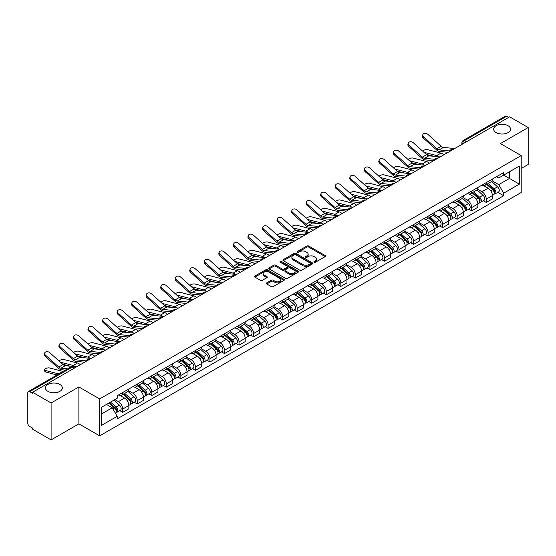 <?xml version="1.0" encoding="UTF-8"?>
<svg xmlns="http://www.w3.org/2000/svg" width="556" height="556" viewBox="0 0 556 556"><rect width="100%" height="100%" fill="white"/><g stroke="black" fill="none" stroke-linecap="round" stroke-linejoin="round"><path stroke-width="0.83" d="M314.196 262.203A0.903 0.521 0 0 0 315.474 262.203L325.197 256.594A1.293 0.744 0 0 0 325.58 256.066A1.293 0.744 0 0 0 325.197 255.538L308.726 246.023A1.293 0.744 0 0 0 306.898 246.023L297.175 251.639A0.903 0.521 0 0 0 296.911 252.007A0.903 0.521 0 0 0 297.175 252.375A0.903 0.521 0 0 0 298.454 252.375L299.712 251.653A4.142 2.391 0 0 1 305.571 251.653L306.947 252.445A4.142 2.391 0 0 1 308.156 254.134A4.142 2.391 0 0 1 306.947 255.823L305.689 256.552A0.903 0.521 0 0 0 305.418 256.921A0.903 0.521 0 0 0 305.689 257.289A0.903 0.521 0 0 0 306.968 257.289L308.226 256.566A4.142 2.391 0 0 1 314.077 256.566L315.454 257.358A4.142 2.391 0 0 1 316.663 259.047A4.142 2.391 0 0 1 315.454 260.736L314.196 261.466A0.903 0.521 0 0 0 313.931 261.834A0.903 0.521 0 0 0 314.196 262.203L314.196 261.466M59.867 384.467A8.437 4.872 0 0 0 50.672 383.411A8.437 4.872 0 0 0 45.467 387.907A8.437 4.872 0 0 0 47.934 391.354A8.437 4.872 0 0 0 57.129 392.411A8.437 4.872 0 0 0 62.341 387.907A8.437 4.872 0 0 0 59.867 384.467M508.066 125.705A8.437 4.872 0 0 0 498.871 124.648A8.437 4.872 0 0 0 493.658 129.145A8.437 4.872 0 0 0 496.133 132.592A8.437 4.872 0 0 0 505.328 133.648A8.437 4.872 0 0 0 510.533 129.145A8.437 4.872 0 0 0 508.066 125.705M266.727 282.9A1.293 0.744 0 0 0 266.352 283.428A1.293 0.744 0 0 0 266.727 283.956L271.349 286.625A1.293 0.744 0 0 0 273.177 286.625L283.977 280.391A1.293 0.744 0 0 0 284.359 279.863A1.293 0.744 0 0 0 283.977 279.334L267.505 269.827A1.293 0.744 0 0 0 265.678 269.827L254.877 276.061A1.293 0.744 0 0 0 254.502 276.589A1.293 0.744 0 0 0 254.877 277.117L260.458 280.335A1.293 0.744 0 0 0 262.293 280.335L266.915 277.666A1.293 0.744 0 0 0 267.29 277.138A1.293 0.744 0 0 0 266.915 276.61L264.142 275.011A3.461 2.002 0 0 1 263.127 273.601A3.461 2.002 0 0 1 265.268 271.752A3.461 2.002 0 0 1 269.041 272.19L279.883 278.452A3.461 2.002 0 0 1 280.898 279.863A3.461 2.002 0 0 1 278.758 281.704A3.461 2.002 0 0 1 274.984 281.273L273.177 280.231A1.293 0.744 0 0 0 271.349 280.231L266.727 282.9L266.727 283.956M99.67 398.944L78.882 386.941L51.103 402.982L32.554 392.272L509.65 116.823L528.2 127.532L500.421 143.573L521.208 155.569L99.67 398.944L99.67 435.862L521.208 192.494L521.208 155.569M299.809 270.195A1.293 0.744 0 0 0 301.637 270.195L312.437 263.961A1.293 0.744 0 0 0 312.813 263.433A1.293 0.744 0 0 0 312.437 262.905L295.966 253.397A1.293 0.744 0 0 0 294.131 253.397L283.338 259.631A1.293 0.744 0 0 0 282.955 260.159A1.293 0.744 0 0 0 283.338 260.688L299.809 270.195M280.544 262.397A0.903 0.521 0 0 1 281.461 262.529L281.461 261.452L298.204 271.12A1.293 0.744 0 0 1 298.586 271.648A1.293 0.744 0 0 1 298.204 272.176L287.41 278.41A1.293 0.744 0 0 1 285.575 278.41L269.111 268.902L269.111 267.846A1.293 0.744 0 0 0 268.729 268.374A1.293 0.744 0 0 0 269.111 268.902M269.111 267.846L273.726 265.177A1.293 0.744 0 0 1 275.561 265.177L282.24 269.034A1.293 0.744 0 0 0 284.067 269.034L287.132 267.262A1.293 0.744 0 0 0 287.515 266.734A1.293 0.744 0 0 0 287.132 266.206L280.182 262.189A0.903 0.521 0 0 1 279.911 261.82A0.903 0.521 0 0 1 280.474 261.341A0.903 0.521 0 0 1 281.461 261.452M51.103 402.982L51.103 439.9L32.554 429.19L32.554 428.113L29.663 426.445A2.634 1.522 -120 0 1 27.8 423.22L27.8 392.751A2.634 1.522 -120 0 1 28.349 391.549L70.577 367.168A2.634 1.522 60 0 1 71.891 367.301L29.663 391.681A2.634 1.522 -120 0 0 28.349 391.549M521.208 168.489L528.2 164.451L528.2 127.532M51.103 439.9L78.882 423.86L99.67 435.862M32.554 392.272L32.554 393.349L29.663 391.681M466.491 141.738L464.531 140.612A2.634 1.522 60 0 0 463.211 140.48L505.439 116.1A2.634 1.522 60 0 1 506.759 116.232L464.531 140.612A2.634 1.522 120 0 0 462.668 143.837L462.668 143.948M508.719 117.358L506.759 116.232M486.25 182.646A6.067 3.503 60 0 1 484.999 185.363L491.15 181.812A6.067 3.503 -120 0 0 492.401 179.095M477.521 189.172L481.962 191.737A6.067 3.503 60 0 1 486.25 199.166L492.401 195.615A6.067 3.503 -120 0 0 488.112 188.185L483.713 185.641M492.401 195.615L492.401 198.895L486.25 202.447L483.303 200.744M484.999 185.363A6.067 3.503 60 0 1 482.01 185.092M486.25 199.166L486.25 202.447M471.71 191.042A6.067 3.503 60 0 1 470.452 193.759L476.603 190.208A6.067 3.503 -120 0 0 477.861 187.49M468.757 209.139L471.71 210.842L477.861 207.291L477.861 204.01A6.067 3.503 -120 0 0 473.573 196.581L469.167 194.037M470.452 193.759A6.067 3.503 60 0 1 467.471 193.488M462.974 197.568L467.422 200.132A6.067 3.503 60 0 1 471.71 207.562L471.71 210.842M457.164 199.437A6.067 3.503 60 0 1 455.913 202.155L462.064 198.603A6.067 3.503 -120 0 0 463.322 195.886M454.217 217.535L457.164 219.238L463.322 215.686L463.322 212.406A6.067 3.503 -120 0 0 459.034 204.976L454.627 202.433M455.913 202.155A6.067 3.503 60 0 1 452.925 201.884M448.435 205.963L452.876 208.528A6.067 3.503 60 0 1 457.164 215.957L457.164 219.238M442.625 207.833A6.067 3.503 60 0 1 441.367 210.55L447.524 206.999A6.067 3.503 -120 0 0 448.775 204.281M439.678 225.931L442.625 227.633L448.775 224.082L448.775 220.801A6.067 3.503 -120 0 0 444.487 213.372L440.088 210.835M441.367 210.55A6.067 3.503 60 0 1 438.385 210.279M433.895 214.359L438.337 216.923A6.067 3.503 60 0 1 442.625 224.353L442.625 227.633M428.085 216.228A6.067 3.503 60 0 1 426.827 218.946L432.978 215.394A6.067 3.503 -120 0 0 434.236 212.677M425.132 234.326L428.085 236.029L434.236 232.477L434.236 229.197A6.067 3.503 -120 0 0 429.948 221.768L425.542 219.231M426.827 218.946A6.067 3.503 60 0 1 423.839 218.675M419.349 222.754L423.797 225.319A6.067 3.503 60 0 1 428.085 232.749L428.085 236.029M413.539 224.624A6.067 3.503 60 0 1 412.288 227.341L418.439 223.79A6.067 3.503 -120 0 0 419.69 221.073M410.592 242.722L413.539 244.431L419.69 240.873L419.69 237.593A6.067 3.503 -120 0 0 415.401 230.163L411.002 227.626M412.288 227.341A6.067 3.503 60 0 1 409.299 227.07M404.81 231.15L409.251 233.715A6.067 3.503 60 0 1 413.539 241.144L413.539 244.431M399 233.02A6.067 3.503 60 0 1 397.742 235.737L403.892 232.186A6.067 3.503 -120 0 0 405.15 229.468M396.046 251.124L399 252.827L405.15 249.269L405.15 245.988A6.067 3.503 -120 0 0 400.862 238.559L396.456 236.022M397.742 235.737A6.067 3.503 60 0 1 394.76 235.466M390.263 239.546L394.711 242.117A6.067 3.503 60 0 1 399 249.54L399 252.827M384.453 241.415A6.067 3.503 60 0 1 383.202 244.14L389.353 240.581A6.067 3.503 -120 0 0 390.611 237.864M381.506 259.52L384.453 261.223L390.611 257.671L390.611 254.384A6.067 3.503 -120 0 0 386.323 246.954L381.916 244.418M383.202 244.14A6.067 3.503 60 0 1 380.214 243.862M375.724 247.941L380.165 250.513A6.067 3.503 60 0 1 384.453 257.935L384.453 261.223M369.914 249.811A6.067 3.503 60 0 1 368.656 252.535L374.813 248.977A6.067 3.503 -120 0 0 376.065 246.259M366.967 267.916L369.914 269.618L376.065 266.067L376.065 262.779A6.067 3.503 -120 0 0 371.776 255.357L367.377 252.813M368.656 252.535A6.067 3.503 60 0 1 365.674 252.257M361.185 256.337L365.626 258.908A6.067 3.503 60 0 1 369.914 266.331L369.914 269.618M355.374 258.206A6.067 3.503 60 0 1 354.116 260.931L360.267 257.379A6.067 3.503 -120 0 0 361.525 254.655M352.421 276.311L355.374 278.014L361.525 274.462L361.525 271.175A6.067 3.503 -120 0 0 357.237 263.752L352.831 261.209M354.116 260.931A6.067 3.503 60 0 1 351.128 260.653M346.638 264.739L351.086 267.304A6.067 3.503 60 0 1 355.374 274.727L355.374 278.014M340.828 266.602A6.067 3.503 60 0 1 339.577 269.326L345.728 265.775A6.067 3.503 -120 0 0 346.979 263.051M337.881 284.707L340.828 286.409L346.979 282.858L346.979 279.571A6.067 3.503 -120 0 0 342.691 272.148L338.291 269.604M339.577 269.326A6.067 3.503 60 0 1 336.589 269.048M332.099 273.135L336.54 275.7A6.067 3.503 60 0 1 340.828 283.122L340.828 286.409M326.289 274.998A6.067 3.503 60 0 1 325.031 277.722L331.181 274.171A6.067 3.503 -120 0 0 332.439 271.446M323.335 293.102L326.289 294.805L332.439 291.254L332.439 287.966A6.067 3.503 -120 0 0 328.151 280.544L323.745 278M325.031 277.722A6.067 3.503 60 0 1 322.049 277.444M317.552 281.531L322 284.095A6.067 3.503 60 0 1 326.289 291.518L326.289 294.805M311.742 283.393A6.067 3.503 60 0 1 310.491 286.118L316.642 282.566A6.067 3.503 -120 0 0 317.9 279.842M308.795 301.498L311.742 303.201L317.9 299.649L317.9 296.362A6.067 3.503 -120 0 0 313.612 288.939L309.205 286.396M310.491 286.118A6.067 3.503 60 0 1 307.503 285.84M303.013 289.926L307.454 292.491A6.067 3.503 60 0 1 311.742 299.913L311.742 303.201M297.203 291.789A6.067 3.503 60 0 1 295.945 294.513L302.103 290.962A6.067 3.503 -120 0 0 303.354 288.237M294.256 309.894L297.203 311.596L303.354 308.045L303.354 304.757A6.067 3.503 -120 0 0 299.065 297.335L294.666 294.791M295.945 294.513A6.067 3.503 60 0 1 292.963 294.235M288.474 298.322L292.915 300.886A6.067 3.503 60 0 1 297.203 308.309L297.203 311.596M282.663 300.184A6.067 3.503 60 0 1 281.405 302.909L287.556 299.357A6.067 3.503 -120 0 0 288.814 296.633M279.71 318.289L282.663 319.992L288.814 316.44L288.814 313.153A6.067 3.503 -120 0 0 284.526 305.73L280.12 303.187M281.405 302.909A6.067 3.503 60 0 1 278.417 302.631M273.927 306.717L278.375 309.282A6.067 3.503 60 0 1 282.663 316.705L282.663 319.992M268.117 308.58A6.067 3.503 60 0 1 266.866 311.304L273.017 307.753A6.067 3.503 -120 0 0 274.268 305.029M265.17 326.685L268.117 328.387L274.268 324.836L274.268 321.549A6.067 3.503 -120 0 0 269.98 314.126L265.58 311.582M266.866 311.304A6.067 3.503 60 0 1 263.878 311.026M259.388 315.113L263.829 317.678A6.067 3.503 60 0 1 268.117 325.107L268.117 328.387M253.578 316.976A6.067 3.503 60 0 1 252.32 319.7L258.47 316.149A6.067 3.503 -120 0 0 259.728 313.424M250.624 335.08L253.578 336.783L259.728 333.232L259.728 329.944A6.067 3.503 -120 0 0 255.44 322.522L251.034 319.978M252.32 319.7A6.067 3.503 60 0 1 249.338 319.422M244.842 323.509L249.29 326.073A6.067 3.503 60 0 1 253.578 333.503L253.578 336.783M239.031 325.371A6.067 3.503 60 0 1 237.78 328.096L243.931 324.544A6.067 3.503 -120 0 0 245.189 321.82M236.085 343.476L239.031 345.179L245.189 341.627L245.189 338.34A6.067 3.503 -120 0 0 240.901 330.917L236.495 328.374M237.78 328.096A6.067 3.503 60 0 1 234.792 327.825M230.302 331.904L234.743 334.469A6.067 3.503 60 0 1 239.031 341.898L239.031 345.179M224.492 333.767A6.067 3.503 60 0 1 223.234 336.491L229.392 332.94A6.067 3.503 -120 0 0 230.643 330.215M221.545 351.872L224.492 353.574L230.643 350.023L230.643 346.742A6.067 3.503 -120 0 0 226.355 339.313L221.955 336.769M223.234 336.491A6.067 3.503 60 0 1 220.252 336.22M215.763 340.3L220.204 342.864A6.067 3.503 60 0 1 224.492 350.294L224.492 353.574M209.953 342.162A6.067 3.503 60 0 1 208.695 344.887L214.845 341.335A6.067 3.503 -120 0 0 216.103 338.611M206.999 360.267L209.953 361.97L216.103 358.418L216.103 355.138A6.067 3.503 -120 0 0 211.815 347.708L207.409 345.165M208.695 344.887A6.067 3.503 60 0 1 205.706 344.616M201.216 348.695L205.664 351.26A6.067 3.503 60 0 1 209.953 358.69L209.953 361.97M195.406 350.558A6.067 3.503 60 0 1 194.155 353.282L200.306 349.731A6.067 3.503 -120 0 0 201.557 347.007M192.459 368.663L195.406 370.365L201.557 366.814L201.557 363.534A6.067 3.503 -120 0 0 197.276 356.104L192.869 353.56M194.155 353.282A6.067 3.503 60 0 1 191.167 353.011M186.677 357.091L191.118 359.656A6.067 3.503 60 0 1 195.406 367.085L195.406 370.365M180.867 358.954A6.067 3.503 60 0 1 179.609 361.678L185.76 358.127A6.067 3.503 -120 0 0 187.018 355.402M177.913 377.058L180.867 378.761L187.018 375.21L187.018 371.929A6.067 3.503 -120 0 0 182.729 364.5L178.323 361.956M179.609 361.678A6.067 3.503 60 0 1 176.627 361.407M172.131 365.487L176.579 368.051A6.067 3.503 60 0 1 180.867 375.481L180.867 378.761M166.32 367.349A6.067 3.503 60 0 1 165.069 370.074L171.22 366.522A6.067 3.503 -120 0 0 172.478 363.798M163.374 385.454L166.32 387.157L172.478 383.605L172.478 380.325A6.067 3.503 -120 0 0 168.19 372.895L163.784 370.352M165.069 370.074A6.067 3.503 60 0 1 162.081 369.803M157.591 373.882L162.032 376.447A6.067 3.503 60 0 1 166.32 383.876L166.32 387.157M151.781 375.745A6.067 3.503 60 0 1 150.523 378.469L156.681 374.918A6.067 3.503 -120 0 0 157.932 372.193M148.834 393.85L151.781 395.552L157.932 392.001L157.932 388.72A6.067 3.503 -120 0 0 153.644 381.291L149.244 378.747M150.523 378.469A6.067 3.503 60 0 1 147.542 378.198M143.052 382.278L147.493 384.842A6.067 3.503 60 0 1 151.781 392.272L151.781 395.552M137.242 384.14A6.067 3.503 60 0 1 135.984 386.865L142.134 383.313A6.067 3.503 -120 0 0 143.392 380.589M134.288 402.245L137.242 403.948L143.392 400.396L143.392 397.116A6.067 3.503 -120 0 0 139.104 389.687L134.698 387.143M135.984 386.865A6.067 3.503 60 0 1 132.995 386.594M128.505 390.673L132.953 393.238A6.067 3.503 60 0 1 137.242 400.667L137.242 403.948M122.695 392.536A6.067 3.503 60 0 1 121.444 395.26L127.595 391.709A6.067 3.503 -120 0 0 128.846 388.985M119.748 410.641L122.695 412.343L128.846 408.792L128.846 405.512A6.067 3.503 -120 0 0 124.565 398.082L120.159 395.538M121.444 395.26A6.067 3.503 60 0 1 118.456 394.989M114.87 399.59L118.407 401.634A6.067 3.503 60 0 1 122.695 409.063L122.695 412.343M496.55 176.697L498.746 177.962L519.346 166.063L509.463 171.769L509.463 178.448L498.746 184.634L492.06 180.776M101.539 413.963L112.256 407.77L117.198 416.326L101.539 425.368L101.539 407.284L117.198 398.242L117.198 395.712L503.68 172.575L503.68 175.105L519.346 184.147L503.68 193.189L498.746 184.634M519.346 166.063L519.346 184.147M117.198 416.326L117.198 418.856L503.68 195.719L503.68 193.189M78.882 386.941L78.882 423.86M112.256 407.77L106.474 404.434M497.842 192.348L503.68 195.719M314.557 262.335L315.454 261.813A4.142 2.391 0 0 0 316.663 260.125L316.663 259.047M308.156 254.134L308.156 255.211A4.142 2.391 0 0 1 306.947 256.9L306.05 257.421M325.197 255.538L325.197 256.594L308.726 247.1A1.293 0.744 0 0 0 306.898 247.1L297.536 252.507M312.416 263.968L295.966 254.474A1.293 0.744 0 0 0 294.131 254.474L283.351 260.695L283.338 259.631M310.144 263.801A0.903 0.521 0 0 0 310.415 263.433A0.903 0.521 0 0 0 310.144 263.064L295.688 254.717A0.903 0.521 0 0 0 294.409 254.717L293.081 255.482A4.142 2.391 0 0 0 291.865 257.171A4.142 2.391 0 0 0 293.081 258.86L302.964 264.566A4.142 2.391 0 0 0 308.816 264.566L310.144 263.801L310.144 264.878A0.903 0.521 0 0 0 310.415 264.51L310.415 263.433M291.865 257.171L291.865 258.248A4.142 2.391 0 0 0 293.081 259.937L293.081 258.86M310.144 264.878L308.816 265.643A4.142 2.391 0 0 1 302.964 265.643L293.081 259.937M269.125 268.909L273.726 266.255L273.726 265.177M287.515 266.734L287.515 267.811A1.293 0.744 0 0 1 287.132 268.339L284.067 270.105A1.293 0.744 0 0 1 282.24 270.105L275.561 266.255A1.293 0.744 0 0 0 273.726 266.255M281.461 262.529L298.19 272.183M289.169 273.031A3.461 2.002 0 0 0 292.942 273.469A3.461 2.002 0 0 0 295.076 271.62A3.461 2.002 0 0 0 294.068 270.209L290.246 267.999A1.293 0.744 0 0 0 288.418 267.999L285.346 269.771A1.293 0.744 0 0 0 284.971 270.299A1.293 0.744 0 0 0 285.346 270.828L289.169 273.031L289.169 274.108A3.461 2.002 0 0 0 292.942 274.546A3.461 2.002 0 0 0 295.076 272.697L295.076 271.62M284.971 270.299L284.971 271.377A1.293 0.744 0 0 0 285.346 271.905L285.346 270.828M289.169 274.108L285.346 271.905M280.898 279.863L280.898 280.94A3.461 2.002 0 0 1 278.758 282.782A3.461 2.002 0 0 1 274.984 282.351L273.177 281.308A1.293 0.744 0 0 0 271.349 281.308L266.748 283.963M263.127 273.601L263.127 274.678A3.461 2.002 0 0 0 264.142 276.089L264.142 275.011M266.894 277.68L264.142 276.089M283.977 279.334L283.977 280.391L267.505 270.904A1.293 0.744 0 0 0 265.678 270.904L254.898 277.124L254.877 276.061M443.806 154.839A6.589 3.809 -120 0 0 441.005 153.108L427.724 149.696A3.03 1.216 -11.9 0 0 424.791 149.877A3.03 1.216 -11.9 0 0 422.678 151.162M486.674 184.397L492.595 189.686A3.294 1.904 60 0 1 493.631 194.781L492.401 195.49M486.827 184.536L489.621 186.149M487.271 184.05L493.86 189.937A1.585 0.91 60 0 1 494.36 192.383A1.585 0.91 60 0 1 494.214 192.439M488.258 183.48L494.18 188.769A3.294 1.904 60 0 1 495.215 193.863A3.294 1.904 60 0 1 494.221 193.975M491.56 181.499L497.537 186.83A3.294 1.904 60 0 1 498.572 191.931L495.215 193.863M433.888 156.312L426.223 154.339M438.962 156.806A6.589 3.809 -120 0 0 436.717 155.59L423.957 152.302M454.725 148.535L443.389 147.416A4.879 2.815 60 0 1 441.144 146.284L427.863 134.364A3.03 2.155 15.6 0 0 424.881 133.384A3.03 2.155 15.6 0 0 422.796 134.788A3.03 2.155 15.6 0 0 423.575 136.839L423.248 137.999A3.03 2.155 -164.4 0 1 422.477 135.949L422.796 134.788M449.568 150.926L439.101 149.898A4.879 2.815 60 0 1 436.856 148.758L423.575 136.839M448.192 152.302L439.567 151.454A6.589 3.809 60 0 1 436.529 149.918L423.248 137.999M429.26 163.235A6.589 3.809 -120 0 0 426.466 161.504L413.184 158.092A3.03 1.216 -11.9 0 0 410.245 158.272A3.03 1.216 -11.9 0 0 408.139 159.558M472.127 192.793L478.056 198.082A3.294 1.904 60 0 1 479.091 203.176L477.861 203.885M472.287 192.932L475.074 194.544M472.725 192.445L479.321 198.332A1.585 0.91 60 0 1 479.821 200.779A1.585 0.91 60 0 1 479.675 200.834M473.712 191.876L479.64 197.165A3.294 1.904 60 0 1 480.676 202.266A3.294 1.904 60 0 1 479.682 202.37M477.02 189.895L482.997 195.225A3.294 1.904 60 0 1 484.033 200.327L480.676 202.266M419.342 164.708L411.683 162.734M424.416 165.201A6.589 3.809 -120 0 0 422.178 163.985L409.411 160.698M414.72 171.63A6.589 3.809 -120 0 0 411.92 169.9L398.638 166.487A3.03 1.216 -11.9 0 0 395.705 166.668A3.03 1.216 -11.9 0 0 393.599 167.954M457.588 201.189L463.516 206.478A3.294 1.904 60 0 1 464.545 211.572L463.315 212.281M457.748 201.328L460.535 202.94M458.186 200.841L464.781 206.728A1.585 0.91 60 0 1 465.275 209.174A1.585 0.91 60 0 1 465.129 209.23M459.173 200.271L465.101 205.56A3.294 1.904 60 0 1 466.13 210.661A3.294 1.904 60 0 1 465.136 210.766M462.474 198.29L468.451 203.621A3.294 1.904 60 0 1 469.486 208.722L466.13 210.661M404.803 173.104L397.137 171.13M409.876 173.597A6.589 3.809 -120 0 0 407.631 172.381L394.871 169.094M440.178 156.931L428.843 155.819A4.879 2.815 60 0 1 426.605 154.679L413.323 142.76A3.03 2.155 15.6 0 0 410.335 141.78A3.03 2.155 15.6 0 0 408.257 143.184A3.03 2.155 15.6 0 0 409.035 145.234L408.709 146.395A3.03 2.155 -164.4 0 1 407.93 144.345L408.257 143.184M435.021 159.322L424.555 158.293A4.879 2.815 60 0 1 422.317 157.153L409.035 145.234M433.652 160.698L425.02 159.85A6.589 3.809 60 0 1 421.99 158.314L408.709 146.395M425.639 165.327L414.303 164.215A4.879 2.815 60 0 1 412.059 163.075L398.777 151.156A3.03 2.155 15.6 0 0 395.796 150.176A3.03 2.155 15.6 0 0 393.711 151.579A3.03 2.155 15.6 0 0 394.489 153.63L394.169 154.79A3.03 2.155 -164.4 0 1 393.391 152.74L393.711 151.579M420.482 167.717L410.015 166.689A4.879 2.815 60 0 1 407.77 165.549L394.489 153.63M419.106 169.094L410.481 168.246A6.589 3.809 60 0 1 407.451 166.71L394.169 154.79M400.174 180.026A6.589 3.809 -120 0 0 397.38 178.295L384.099 174.883A3.03 1.216 -11.9 0 0 381.166 175.064A3.03 1.216 -11.9 0 0 379.053 176.349M443.049 209.584L448.97 214.873A3.294 1.904 60 0 1 450.006 219.967L448.775 220.676M443.202 209.723L445.988 211.336M443.646 209.237L450.235 215.123A1.585 0.91 60 0 1 450.735 217.57A1.585 0.91 60 0 1 450.589 217.625M444.633 208.667L450.555 213.956A3.294 1.904 60 0 1 451.59 219.057A3.294 1.904 60 0 1 450.596 219.161M447.934 206.686L453.911 212.024A3.294 1.904 60 0 1 454.947 217.118L451.59 219.057M390.256 181.499L382.597 179.525M395.33 182A6.589 3.809 -120 0 0 393.092 180.776L380.332 177.496M385.635 188.421A6.589 3.809 -120 0 0 382.841 186.698L369.559 183.278A3.03 1.216 -11.9 0 0 366.619 183.459A3.03 1.216 -11.9 0 0 364.514 184.745M428.502 217.98L434.431 223.269A3.294 1.904 60 0 1 435.466 228.363L434.236 229.072M428.662 218.119L431.449 219.731M429.1 217.632L435.695 223.519A1.585 0.91 60 0 1 436.189 225.965A1.585 0.91 60 0 1 436.05 226.021M430.087 217.069L436.015 222.351A3.294 1.904 60 0 1 437.051 227.453A3.294 1.904 60 0 1 436.05 227.557M433.395 215.082L439.372 220.419A3.294 1.904 60 0 1 440.408 225.514L437.051 227.453M375.717 189.895L368.058 187.921M380.79 190.395A6.589 3.809 -120 0 0 378.553 189.172L365.785 185.892M371.095 196.817A6.589 3.809 -120 0 0 368.294 195.093L355.013 191.674A3.03 1.216 -11.9 0 0 352.08 191.855A3.03 1.216 -11.9 0 0 349.967 193.14M413.963 226.375L419.884 231.664A3.294 1.904 60 0 1 420.92 236.759L419.69 237.468M414.116 226.514L416.91 228.127M414.561 226.035L421.149 231.915A1.585 0.91 60 0 1 421.65 234.361A1.585 0.91 60 0 1 421.504 234.417M415.547 225.465L421.469 230.747A3.294 1.904 60 0 1 422.504 235.848A3.294 1.904 60 0 1 421.511 235.952M418.849 223.477L424.826 228.815A3.294 1.904 60 0 1 425.861 233.909L422.504 235.848M361.178 198.29L353.512 196.317M366.251 198.791A6.589 3.809 -120 0 0 364.006 197.568L351.246 194.287M411.099 173.722L399.764 172.61A4.879 2.815 60 0 1 397.519 171.47L384.238 159.551A3.03 2.155 15.6 0 0 381.256 158.571A3.03 2.155 15.6 0 0 379.171 159.975A3.03 2.155 15.6 0 0 379.95 162.025L379.623 163.186A3.03 2.155 -164.4 0 1 378.844 161.136L379.171 159.975M405.943 176.113L395.476 175.084A4.879 2.815 60 0 1 393.231 173.945L379.95 162.025M404.566 177.489L395.935 176.641A6.589 3.809 60 0 1 392.904 175.105L379.623 163.186M396.553 182.118L385.218 181.006A4.879 2.815 60 0 1 382.973 179.866L369.691 167.947A3.03 2.155 15.6 0 0 366.71 166.967A3.03 2.155 15.6 0 0 364.632 168.371A3.03 2.155 15.6 0 0 365.403 170.421L365.083 171.582A3.03 2.155 -164.4 0 1 364.305 169.531L364.632 168.371M391.396 184.509L380.929 183.48A4.879 2.815 60 0 1 378.685 182.34L365.403 170.421M390.027 185.885L381.395 185.037A6.589 3.809 60 0 1 378.365 183.508L365.083 171.582M382.014 190.513L370.678 189.401A4.879 2.815 60 0 1 368.433 188.262L355.152 176.342A3.03 2.155 15.6 0 0 352.17 175.362A3.03 2.155 15.6 0 0 350.085 176.766A3.03 2.155 15.6 0 0 350.864 178.817L350.537 179.977A3.03 2.155 -164.4 0 1 349.766 177.927L350.085 176.766M376.857 192.904L366.39 191.876A4.879 2.815 60 0 1 364.145 190.736L350.864 178.817M375.481 194.28L366.856 193.432A6.589 3.809 60 0 1 363.819 191.903L350.537 179.977M356.549 205.213A6.589 3.809 -120 0 0 353.755 203.489L340.474 200.07A3.03 1.216 -11.9 0 0 337.534 200.25A3.03 1.216 -11.9 0 0 335.428 201.536M399.416 234.771L405.345 240.06A3.294 1.904 60 0 1 406.38 245.154L405.15 245.863M399.576 234.91L402.363 236.522M400.014 234.43L406.61 240.31A1.585 0.91 60 0 1 407.11 242.757A1.585 0.91 60 0 1 406.964 242.812M401.001 233.861L406.929 239.143A3.294 1.904 60 0 1 407.965 244.244A3.294 1.904 60 0 1 406.971 244.348M404.309 231.873L410.286 237.21A3.294 1.904 60 0 1 411.322 242.305L407.965 244.244M346.631 206.686L338.972 204.712M351.705 207.186A6.589 3.809 -120 0 0 349.467 205.963L336.7 202.683M367.467 198.909L356.132 197.797A4.879 2.815 60 0 1 353.894 196.657L340.613 184.738A3.03 2.155 15.6 0 0 337.624 183.758A3.03 2.155 15.6 0 0 335.546 185.162A3.03 2.155 15.6 0 0 336.324 187.212L335.998 188.373A3.03 2.155 -164.4 0 1 335.219 186.323L335.546 185.162M362.31 201.3L351.844 200.271A4.879 2.815 60 0 1 349.606 199.131L336.324 187.212M360.941 202.676L352.309 201.828A6.589 3.809 60 0 1 349.279 200.299L335.998 188.373M342.01 213.608A6.589 3.809 -120 0 0 339.209 211.885L325.927 208.465A3.03 1.216 -11.9 0 0 322.994 208.646A3.03 1.216 -11.9 0 0 320.888 209.932M384.877 243.167L390.805 248.456A3.294 1.904 60 0 1 391.834 253.55L390.604 254.266M385.037 243.306L387.824 244.918M385.475 242.826L392.07 248.706A1.585 0.91 60 0 1 392.564 251.152A1.585 0.91 60 0 1 392.418 251.208M386.462 242.256L392.39 247.538A3.294 1.904 60 0 1 393.419 252.639A3.294 1.904 60 0 1 392.425 252.744M389.763 240.268L395.74 245.606A3.294 1.904 60 0 1 396.775 250.7L393.419 252.639M332.092 215.082L324.426 213.108M337.165 215.582A6.589 3.809 -120 0 0 334.92 214.359L322.16 211.078M352.928 207.305L341.592 206.193A4.879 2.815 60 0 1 339.348 205.053L326.066 193.134A3.03 2.155 15.6 0 0 323.085 192.154A3.03 2.155 15.6 0 0 321 193.557A3.03 2.155 15.6 0 0 321.778 195.608L321.458 196.768A3.03 2.155 -164.4 0 1 320.68 194.718L321 193.557M347.771 209.695L337.304 208.667A4.879 2.815 60 0 1 335.06 207.534L321.778 195.608M346.395 211.071L337.77 210.231A6.589 3.809 60 0 1 334.74 208.695L321.458 196.768M327.463 222.004A6.589 3.809 -120 0 0 324.669 220.28L311.388 216.861A3.03 1.216 -11.9 0 0 308.455 217.042A3.03 1.216 -11.9 0 0 306.342 218.327M370.338 251.562L376.259 256.851A3.294 1.904 60 0 1 377.295 261.945L376.065 262.661M370.491 251.701L373.278 253.314M370.935 251.222L377.524 257.101A1.585 0.91 60 0 1 378.024 259.548A1.585 0.91 60 0 1 377.878 259.603M371.922 250.652L377.844 255.934A3.294 1.904 60 0 1 378.879 261.035A3.294 1.904 60 0 1 377.885 261.139M375.224 248.664L381.201 254.002A3.294 1.904 60 0 1 382.236 259.096L378.879 261.035M317.545 223.477L309.887 221.51M322.619 223.978A6.589 3.809 -120 0 0 320.381 222.754L307.621 219.474M338.389 215.7L327.053 214.588A4.879 2.815 60 0 1 324.808 213.448L311.527 201.529A3.03 2.155 15.6 0 0 308.545 200.549A3.03 2.155 15.6 0 0 306.46 201.953A3.03 2.155 15.6 0 0 307.239 204.003L306.912 205.164A3.03 2.155 -164.4 0 1 306.134 203.114L306.46 201.953M333.232 218.091L322.765 217.062A4.879 2.815 60 0 1 320.52 215.93L307.239 204.003M331.856 219.467L323.224 218.626A6.589 3.809 60 0 1 320.193 217.09L306.912 205.164M312.924 230.399A6.589 3.809 -120 0 0 310.13 228.676L296.848 225.256A3.03 1.216 -11.9 0 0 293.909 225.437A3.03 1.216 -11.9 0 0 291.803 226.723M355.791 259.958L361.72 265.247A3.294 1.904 60 0 1 362.755 270.341L361.525 271.057M355.951 260.097L358.738 261.709M356.389 259.617L362.985 265.497A1.585 0.91 60 0 1 363.478 267.943A1.585 0.91 60 0 1 363.339 267.999M357.376 259.047L363.304 264.336A3.294 1.904 60 0 1 364.34 269.431A3.294 1.904 60 0 1 363.339 269.535M360.684 257.06L366.661 262.397A3.294 1.904 60 0 1 367.697 267.492L364.34 269.431M303.006 231.873L295.347 229.906M308.08 232.373A6.589 3.809 -120 0 0 305.842 231.15L293.075 227.87M323.842 224.096L312.507 222.984A4.879 2.815 60 0 1 310.262 221.844L296.98 209.925A3.03 2.155 15.6 0 0 293.999 208.945A3.03 2.155 15.6 0 0 291.921 210.349A3.03 2.155 15.6 0 0 292.692 212.399L292.373 213.56A3.03 2.155 -164.4 0 1 291.594 211.509L291.921 210.349M318.685 226.487L308.219 225.458A4.879 2.815 60 0 1 305.974 224.325L292.692 212.399M317.316 227.863L308.684 227.022A6.589 3.809 60 0 1 305.654 225.486L292.373 213.56M298.384 238.795A6.589 3.809 -120 0 0 295.584 237.071L282.302 233.652A3.03 1.216 -11.9 0 0 279.369 233.833A3.03 1.216 -11.9 0 0 277.256 235.118M341.252 268.353L347.173 273.642A3.294 1.904 60 0 1 348.209 278.737L346.979 279.453M341.405 268.499L344.199 270.105M341.85 268.013L348.445 273.893A1.585 0.91 60 0 1 348.939 276.339A1.585 0.91 60 0 1 348.793 276.401M342.837 267.443L348.758 272.732A3.294 1.904 60 0 1 349.793 277.826A3.294 1.904 60 0 1 348.8 277.93M346.138 265.455L352.115 270.793A3.294 1.904 60 0 1 353.15 275.887L349.793 277.826M288.467 240.268L280.801 238.302M293.54 240.769A6.589 3.809 -120 0 0 291.295 239.546L278.535 236.265M309.303 232.491L297.967 231.379A4.879 2.815 60 0 1 295.722 230.24L282.441 218.32A3.03 2.155 15.6 0 0 279.459 217.34A3.03 2.155 15.6 0 0 277.375 218.744A3.03 2.155 15.6 0 0 278.153 220.795L277.826 221.962A3.03 2.155 -164.4 0 1 277.055 219.905L277.375 218.744M304.146 234.882L293.679 233.854A4.879 2.815 60 0 1 291.434 232.721L278.153 220.795M302.77 236.265L294.145 235.417A6.589 3.809 60 0 1 291.108 233.881L277.826 221.962M283.838 247.191A6.589 3.809 -120 0 0 281.044 245.467L267.763 242.048A3.03 1.216 -11.9 0 0 264.823 242.228A3.03 1.216 -11.9 0 0 262.717 243.514M326.706 276.749L332.634 282.038A3.294 1.904 60 0 1 333.669 287.139L332.439 287.848M326.865 276.895L329.652 278.5M327.303 276.408L333.899 282.288A1.585 0.91 60 0 1 334.399 284.735A1.585 0.91 60 0 1 334.253 284.797M328.29 275.839L334.219 281.127A3.294 1.904 60 0 1 335.254 286.222A3.294 1.904 60 0 1 334.26 286.326M331.598 273.851L337.575 279.188A3.294 1.904 60 0 1 338.611 284.283L335.254 286.222M273.92 248.664L266.261 246.697M278.994 249.164A6.589 3.809 -120 0 0 276.756 247.941L263.989 244.661M294.756 240.887L283.421 239.775A4.879 2.815 60 0 1 281.183 238.635L267.902 226.716A3.03 2.155 15.6 0 0 264.913 225.736A3.03 2.155 15.6 0 0 262.835 227.14A3.03 2.155 15.6 0 0 263.613 229.19L263.287 230.358A3.03 2.155 -164.4 0 1 262.508 228.301L262.835 227.14M289.6 243.278L279.133 242.249A4.879 2.815 60 0 1 276.895 241.116L263.613 229.19M288.23 244.661L279.599 243.813A6.589 3.809 60 0 1 276.568 242.277L263.287 230.358M269.299 255.586A6.589 3.809 -120 0 0 266.498 253.863L253.216 250.443A3.03 1.216 -11.9 0 0 250.283 250.624A3.03 1.216 -11.9 0 0 248.178 251.91M312.166 285.145L318.095 290.434A3.294 1.904 60 0 1 319.123 295.535L317.893 296.244M312.326 285.291L315.113 286.896M312.764 284.804L319.359 290.684A1.585 0.91 60 0 1 319.853 293.13A1.585 0.91 60 0 1 319.707 293.193M313.751 284.234L319.679 289.523A3.294 1.904 60 0 1 320.708 294.617A3.294 1.904 60 0 1 319.714 294.722M317.052 282.246L323.029 287.584A3.294 1.904 60 0 1 324.065 292.678L320.708 294.617M259.381 257.06L251.715 255.093M264.454 257.56A6.589 3.809 -120 0 0 262.21 256.337L249.449 253.056M280.217 249.283L268.882 248.171A4.879 2.815 60 0 1 266.637 247.031L253.355 235.112A3.03 2.155 15.6 0 0 250.374 234.132A3.03 2.155 15.6 0 0 248.289 235.535A3.03 2.155 15.6 0 0 249.067 237.586L248.747 238.753A3.03 2.155 -164.4 0 1 247.969 236.696L248.289 235.535M275.06 251.673L264.593 250.645A4.879 2.815 60 0 1 262.349 249.512L249.067 237.586M273.684 253.056L265.059 252.209A6.589 3.809 60 0 1 262.029 250.673L248.747 238.753M254.752 263.982A6.589 3.809 -120 0 0 251.958 262.258L238.677 258.839A3.03 1.216 -11.9 0 0 235.744 259.02A3.03 1.216 -11.9 0 0 233.631 260.305M297.627 293.54L303.548 298.829A3.294 1.904 60 0 1 304.584 303.93L303.354 304.639M297.78 293.686L300.567 295.292M298.224 293.2L304.813 299.079A1.585 0.91 60 0 1 305.313 301.526A1.585 0.91 60 0 1 305.168 301.588M299.211 292.63L305.133 297.919A3.294 1.904 60 0 1 306.168 303.013A3.294 1.904 60 0 1 305.174 303.117M302.513 290.642L308.49 295.98A3.294 1.904 60 0 1 309.525 301.074L306.168 303.013M244.835 265.455L237.176 263.488M249.908 265.956A6.589 3.809 -120 0 0 247.67 264.732L234.91 261.452M265.678 257.678L254.342 256.566A4.879 2.815 60 0 1 252.097 255.433L238.816 243.507A3.03 2.155 15.6 0 0 235.834 242.527A3.03 2.155 15.6 0 0 233.749 243.931A3.03 2.155 15.6 0 0 234.528 245.988L234.201 247.149A3.03 2.155 -164.4 0 1 233.423 245.092L233.749 243.931M260.521 260.069L250.054 259.04A4.879 2.815 60 0 1 247.809 257.908L234.528 245.988M259.145 261.452L250.513 260.604A6.589 3.809 60 0 1 247.483 259.068L234.201 247.149M240.213 272.377A6.589 3.809 -120 0 0 237.419 270.654L224.137 267.234A3.03 1.216 -11.9 0 0 221.198 267.415A3.03 1.216 -11.9 0 0 219.092 268.701M283.08 301.943L289.009 307.225A3.294 1.904 60 0 1 290.044 312.326L288.814 313.035M283.24 302.082L286.027 303.687M283.678 301.595L290.274 307.475A1.585 0.91 60 0 1 290.767 309.921A1.585 0.91 60 0 1 290.628 309.984M284.665 301.025L290.593 306.314A3.294 1.904 60 0 1 291.629 311.409A3.294 1.904 60 0 1 290.628 311.513M287.973 299.038L293.95 304.375A3.294 1.904 60 0 1 294.986 309.47L291.629 311.409M230.295 273.851L222.636 271.884M235.369 274.351A6.589 3.809 -120 0 0 233.131 273.128L220.364 269.848M251.131 266.074L239.796 264.962A4.879 2.815 60 0 1 237.551 263.829L224.27 251.903A3.03 2.155 15.6 0 0 221.288 250.923A3.03 2.155 15.6 0 0 219.21 252.327A3.03 2.155 15.6 0 0 219.981 254.384L219.662 255.545A3.03 2.155 -164.4 0 1 218.883 253.487L219.21 252.327M245.974 268.465L235.508 267.436A4.879 2.815 60 0 1 233.263 266.303L219.981 254.384M244.605 269.848L235.973 269A6.589 3.809 60 0 1 232.943 267.464L219.662 255.545M225.673 280.773A6.589 3.809 -120 0 0 222.873 279.049L209.591 275.637A3.03 1.216 -11.9 0 0 206.658 275.811A3.03 1.216 -11.9 0 0 204.545 277.096M268.541 310.338L274.462 315.62A3.294 1.904 60 0 1 275.498 320.722L274.268 321.431M268.694 310.477L271.488 312.083M269.139 309.991L275.734 315.871A1.585 0.91 60 0 1 276.228 318.317A1.585 0.91 60 0 1 276.082 318.38M270.126 309.421L276.047 314.71A3.294 1.904 60 0 1 277.083 319.804A3.294 1.904 60 0 1 276.089 319.909M273.427 307.433L279.404 312.771A3.294 1.904 60 0 1 280.439 317.865L277.083 319.804M215.756 282.246L208.09 280.28M220.829 282.747A6.589 3.809 -120 0 0 218.584 281.524L205.824 278.243M236.592 274.469L225.256 273.357A4.879 2.815 60 0 1 223.012 272.225L209.73 260.298A3.03 2.155 15.6 0 0 206.749 259.325A3.03 2.155 15.6 0 0 204.664 260.722A3.03 2.155 15.6 0 0 205.442 262.779L205.115 263.94A3.03 2.155 -164.4 0 1 204.344 261.883L204.664 260.722M231.435 276.86L220.968 275.832A4.879 2.815 60 0 1 218.723 274.699L205.442 262.779M230.059 278.243L221.434 277.395A6.589 3.809 60 0 1 218.397 275.859L205.115 263.94M211.127 289.169A6.589 3.809 -120 0 0 208.333 287.445L195.052 284.033A3.03 1.216 -11.9 0 0 192.112 284.206A3.03 1.216 -11.9 0 0 190.006 285.492M253.995 318.734L259.923 324.016A3.294 1.904 60 0 1 260.959 329.117L259.728 329.826M254.155 318.873L256.941 320.478M254.592 318.386L261.188 324.273A1.585 0.91 60 0 1 261.688 326.713A1.585 0.91 60 0 1 261.542 326.775M255.579 317.817L261.508 323.105A3.294 1.904 60 0 1 262.543 328.2A3.294 1.904 60 0 1 261.549 328.304M258.887 315.836L264.865 321.166A3.294 1.904 60 0 1 265.9 326.261L262.543 328.2M201.209 290.642L193.551 288.675M206.283 291.142A6.589 3.809 -120 0 0 204.045 289.919L191.278 286.639M222.046 282.865L210.71 281.753A4.879 2.815 60 0 1 208.472 280.62L195.191 268.694A3.03 2.155 15.6 0 0 192.202 267.721A3.03 2.155 15.6 0 0 190.124 269.118A3.03 2.155 15.6 0 0 190.903 271.175L190.576 272.336A3.03 2.155 -164.4 0 1 189.798 270.279L190.124 269.118M216.889 285.256L206.422 284.227A4.879 2.815 60 0 1 204.184 283.094L190.903 271.175M215.519 286.639L206.888 285.791A6.589 3.809 60 0 1 203.857 284.255L190.576 272.336M196.588 297.564A6.589 3.809 -120 0 0 193.787 295.841L180.505 292.428A3.03 1.216 -11.9 0 0 177.572 292.602A3.03 1.216 -11.9 0 0 175.467 293.888M239.455 327.13L245.384 332.412A3.294 1.904 60 0 1 246.412 337.513L245.189 338.222M239.615 327.269L242.402 328.874M240.053 326.782L246.649 332.669A1.585 0.91 60 0 1 247.142 335.115A1.585 0.91 60 0 1 246.996 335.171M241.04 326.212L246.968 331.501A3.294 1.904 60 0 1 247.997 336.595A3.294 1.904 60 0 1 247.003 336.7M244.341 324.231L250.318 329.562A3.294 1.904 60 0 1 251.354 334.656L247.997 336.595M186.67 299.038L179.004 297.071M191.744 299.538A6.589 3.809 -120 0 0 189.499 298.315L176.738 295.034M207.506 291.261L196.171 290.149A4.879 2.815 60 0 1 193.926 289.016L180.644 277.09A3.03 2.155 15.6 0 0 177.663 276.117A3.03 2.155 15.6 0 0 175.578 277.513A3.03 2.155 15.6 0 0 176.356 279.571L176.037 280.731A3.03 2.155 -164.4 0 1 175.258 278.681L175.578 277.513M202.349 293.651L191.883 292.623A4.879 2.815 60 0 1 189.638 291.49L176.356 279.571M200.973 295.034L192.348 294.187A6.589 3.809 60 0 1 189.318 292.651L176.037 280.731M182.041 305.96A6.589 3.809 -120 0 0 179.247 304.236L165.966 300.824A3.03 1.216 -11.9 0 0 163.033 301.005A3.03 1.216 -11.9 0 0 160.92 302.283M224.916 335.525L230.837 340.807A3.294 1.904 60 0 1 231.873 345.908L230.643 346.617M225.069 335.664L227.856 337.277M225.514 335.178L232.102 341.064A1.585 0.91 60 0 1 232.603 343.511A1.585 0.91 60 0 1 232.457 343.566M226.5 334.608L232.422 339.897A3.294 1.904 60 0 1 233.457 344.991A3.294 1.904 60 0 1 232.464 345.095M229.802 332.627L235.779 337.958A3.294 1.904 60 0 1 236.814 343.052L233.457 344.991M172.124 307.433L164.465 305.466M177.197 307.934A6.589 3.809 -120 0 0 174.959 306.71L162.199 303.43M192.967 299.656L181.631 298.544A4.879 2.815 60 0 1 179.386 297.411L166.105 285.485A3.03 2.155 15.6 0 0 163.123 284.512A3.03 2.155 15.6 0 0 161.038 285.909A3.03 2.155 15.6 0 0 161.817 287.966L161.49 289.127A3.03 2.155 -164.4 0 1 160.712 287.077L161.038 285.909M187.81 302.047L177.343 301.018A4.879 2.815 60 0 1 175.098 299.886L161.817 287.966M186.434 303.43L177.802 302.582A6.589 3.809 60 0 1 174.772 301.046L161.49 289.127M167.502 314.355A6.589 3.809 -120 0 0 164.708 312.632L151.427 309.219A3.03 1.216 -11.9 0 0 148.487 309.4A3.03 1.216 -11.9 0 0 146.381 310.679M210.37 343.921L216.298 349.21A3.294 1.904 60 0 1 217.333 354.304L216.103 355.013M210.529 344.06L213.316 345.672M210.967 343.573L217.563 349.46A1.585 0.91 60 0 1 218.056 351.906A1.585 0.91 60 0 1 217.917 351.962M211.954 343.003L217.882 348.292A3.294 1.904 60 0 1 218.918 353.387A3.294 1.904 60 0 1 217.917 353.491M215.262 341.023L221.239 346.353A3.294 1.904 60 0 1 222.275 351.448L218.918 353.387M157.584 315.829L149.925 313.862M162.658 316.329A6.589 3.809 -120 0 0 160.42 315.106L147.653 311.826M178.42 308.052L167.085 306.94A4.879 2.815 60 0 1 164.84 305.807L151.559 293.888A3.03 2.155 15.6 0 0 148.577 292.908A3.03 2.155 15.6 0 0 146.499 294.305A3.03 2.155 15.6 0 0 147.27 296.362L146.951 297.523A3.03 2.155 -164.4 0 1 146.172 295.472L146.499 294.305M173.263 310.443L162.797 309.414A4.879 2.815 60 0 1 160.552 308.281L147.27 296.362M171.894 311.826L163.262 310.978A6.589 3.809 60 0 1 160.232 309.442L146.951 297.523M152.963 322.751A6.589 3.809 -120 0 0 150.162 321.027L136.88 317.615A3.03 1.216 -11.9 0 0 133.947 317.796A3.03 1.216 -11.9 0 0 131.835 319.075M195.83 352.316L201.752 357.605A3.294 1.904 60 0 1 202.787 362.7L201.557 363.409M195.983 352.455L198.777 354.068M196.428 351.969L203.023 357.855A1.585 0.91 60 0 1 203.517 360.302A1.585 0.91 60 0 1 203.371 360.357M197.415 351.399L203.336 356.688A3.294 1.904 60 0 1 204.372 361.782A3.294 1.904 60 0 1 203.378 361.887M200.716 349.418L206.693 354.749A3.294 1.904 60 0 1 207.729 359.843L204.372 361.782M143.045 324.224L135.379 322.258M148.118 324.725A6.589 3.809 -120 0 0 145.874 323.502L133.113 320.221M163.881 316.447L152.546 315.335A4.879 2.815 60 0 1 150.301 314.203L137.019 302.283A3.03 2.155 15.6 0 0 134.038 301.303A3.03 2.155 15.6 0 0 131.953 302.7A3.03 2.155 15.6 0 0 132.731 304.757L132.404 305.918A3.03 2.155 -164.4 0 1 131.633 303.868L131.953 302.7M158.724 318.838L148.257 317.81A4.879 2.815 60 0 1 146.013 316.677L132.731 304.757M157.348 320.221L148.723 319.373A6.589 3.809 60 0 1 145.686 317.837L132.404 305.918M138.416 331.154A6.589 3.809 -120 0 0 135.622 329.423L122.341 326.011A3.03 1.216 -11.9 0 0 119.401 326.191A3.03 1.216 -11.9 0 0 117.295 327.477M181.284 360.712L187.212 366.001A3.294 1.904 60 0 1 188.248 371.095L187.018 371.804M181.444 360.851L184.231 362.463M181.881 360.364L188.477 366.251A1.585 0.91 60 0 1 188.977 368.697A1.585 0.91 60 0 1 188.831 368.753M182.868 359.795L188.797 365.083A3.294 1.904 60 0 1 189.832 370.178A3.294 1.904 60 0 1 188.838 370.282M186.177 357.814L192.154 363.144A3.294 1.904 60 0 1 193.189 368.239L189.832 370.178M128.499 332.62L120.84 330.653M133.572 333.12A6.589 3.809 -120 0 0 131.334 331.897L118.567 328.617M149.335 324.843L137.999 323.731A4.879 2.815 60 0 1 135.761 322.598L122.48 310.679A3.03 2.155 15.6 0 0 119.491 309.699A3.03 2.155 15.6 0 0 117.413 311.103A3.03 2.155 15.6 0 0 118.192 313.153L117.865 314.314A3.03 2.155 -164.4 0 1 117.087 312.263L117.413 311.103M144.178 327.234L133.711 326.205A4.879 2.815 60 0 1 131.473 325.072L118.192 313.153M142.809 328.617L134.177 327.769A6.589 3.809 60 0 1 131.146 326.233L117.865 314.314M123.877 339.549A6.589 3.809 -120 0 0 121.076 337.819L107.794 334.406A3.03 1.216 -11.9 0 0 104.862 334.587A3.03 1.216 -11.9 0 0 102.756 335.873M166.744 369.108L172.673 374.397A3.294 1.904 60 0 1 173.701 379.491L172.478 380.2M166.904 369.247L169.691 370.859M167.342 368.76L173.938 374.647A1.585 0.91 60 0 1 174.431 377.093A1.585 0.91 60 0 1 174.285 377.149M168.329 368.19L174.257 373.479A3.294 1.904 60 0 1 175.286 378.573A3.294 1.904 60 0 1 174.292 378.678M171.63 366.209L177.607 371.54A3.294 1.904 60 0 1 178.643 376.634L175.286 378.573M113.959 341.023L106.293 339.049M119.033 341.516A6.589 3.809 -120 0 0 116.788 340.293L104.028 337.012M134.795 333.239L123.46 332.127A4.879 2.815 60 0 1 121.215 330.994L107.933 319.075A3.03 2.155 15.6 0 0 104.952 318.095A3.03 2.155 15.6 0 0 102.867 319.498A3.03 2.155 15.6 0 0 103.645 321.549L103.326 322.709A3.03 2.155 -164.4 0 1 102.547 320.659L102.867 319.498M129.638 335.629L119.172 334.601A4.879 2.815 60 0 1 116.927 333.468L103.645 321.549M128.262 337.012L119.637 336.165A6.589 3.809 60 0 1 116.607 334.629L103.326 322.709M109.33 347.945A6.589 3.809 -120 0 0 106.537 346.214L93.255 342.802A3.03 1.216 -11.9 0 0 90.322 342.982A3.03 1.216 -11.9 0 0 88.209 344.268M152.205 377.503L158.126 382.792A3.294 1.904 60 0 1 159.162 387.886L157.932 388.595M152.358 377.642L155.145 379.255M152.803 377.156L159.391 383.042A1.585 0.91 60 0 1 159.892 385.489A1.585 0.91 60 0 1 159.746 385.544M153.79 376.586L159.711 381.875A3.294 1.904 60 0 1 160.747 386.969A3.294 1.904 60 0 1 159.753 387.08M157.091 374.605L163.068 379.936A3.294 1.904 60 0 1 164.103 385.037L160.747 386.969M99.413 349.418L91.754 347.444M104.486 349.912A6.589 3.809 -120 0 0 102.248 348.688L89.488 345.408M120.256 341.634L108.92 340.522A4.879 2.815 60 0 1 106.676 339.389L93.394 327.47A3.03 2.155 15.6 0 0 90.413 326.49A3.03 2.155 15.6 0 0 88.328 327.894A3.03 2.155 15.6 0 0 89.106 329.944L88.779 331.105A3.03 2.155 -164.4 0 1 88.001 329.055L88.328 327.894M115.099 344.025L104.632 343.003A4.879 2.815 60 0 1 102.387 341.864L89.106 329.944M113.723 345.408L105.091 344.56A6.589 3.809 60 0 1 102.061 343.024L88.779 331.105M94.791 356.34A6.589 3.809 -120 0 0 91.997 354.61L78.716 351.197A3.03 1.216 -11.9 0 0 75.776 351.378A3.03 1.216 -11.9 0 0 73.67 352.664M137.659 385.899L143.587 391.188A3.294 1.904 60 0 1 144.623 396.282L143.392 396.991M137.819 386.038L140.605 387.65M138.256 385.551L144.852 391.438A1.585 0.91 60 0 1 145.345 393.884A1.585 0.91 60 0 1 145.206 393.94M139.243 384.981L145.172 390.27A3.294 1.904 60 0 1 146.207 395.365A3.294 1.904 60 0 1 145.206 395.476M142.551 383.001L148.528 388.331A3.294 1.904 60 0 1 149.564 393.433L146.207 395.365M84.873 357.814L77.214 355.84M89.947 358.307A6.589 3.809 -120 0 0 87.709 357.084L74.942 353.804M105.709 350.037L94.374 348.918A4.879 2.815 60 0 1 92.129 347.785L78.848 335.866A3.03 2.155 15.6 0 0 75.866 334.886A3.03 2.155 15.6 0 0 73.788 336.29A3.03 2.155 15.6 0 0 74.56 338.34L74.24 339.501A3.03 2.155 -164.4 0 1 73.462 337.45L73.788 336.29M100.553 352.421L90.086 351.399A4.879 2.815 60 0 1 87.841 350.259L74.56 338.34M99.183 353.804L90.552 352.956A6.589 3.809 60 0 1 87.521 351.42L74.24 339.501M80.252 364.736A6.589 3.809 -120 0 0 77.451 363.005L64.169 359.593A3.03 1.216 -11.9 0 0 61.236 359.774A3.03 1.216 -11.9 0 0 59.124 361.059M123.119 394.294L129.041 399.583A3.294 1.904 60 0 1 130.076 404.678L128.846 405.387M123.272 394.433L126.066 396.046M123.717 393.947L130.312 399.833A1.585 0.91 60 0 1 130.806 402.28A1.585 0.91 60 0 1 130.66 402.335M124.704 393.377L130.625 398.666A3.294 1.904 60 0 1 131.661 403.76A3.294 1.904 60 0 1 130.667 403.871M128.005 391.396L133.982 396.727A3.294 1.904 60 0 1 135.018 401.828L131.661 403.76M70.334 366.209L62.668 364.236M75.407 366.703A6.589 3.809 -120 0 0 73.163 365.48L60.402 362.199M91.17 358.432L79.835 357.313A4.879 2.815 60 0 1 77.59 356.181L64.308 344.261A3.03 2.155 15.6 0 0 61.327 343.281A3.03 2.155 15.6 0 0 59.242 344.685A3.03 2.155 15.6 0 0 60.02 346.735L59.694 347.896A3.03 2.155 -164.4 0 1 58.922 345.846L59.242 344.685M86.013 360.816L75.546 359.795A4.879 2.815 60 0 1 73.302 358.655L60.02 346.735M84.637 362.199L76.012 361.351A6.589 3.809 60 0 1 72.975 359.815L59.694 347.896M45.661 371.999A3.03 1.216 168.1 0 1 44.841 371.387L44.515 369.851A3.03 1.216 -11.9 0 0 45.342 370.463L45.661 371.999L57.108 374.939M63.127 371.464A6.589 3.809 -120 0 0 62.911 371.401L49.63 367.989A3.03 1.216 -11.9 0 0 46.252 368.308A3.03 1.216 -11.9 0 0 44.515 369.851M108.934 403.01L114.501 407.979A3.294 1.904 60 0 1 115.537 413.073L115.37 413.171M108.997 402.982L111.52 404.441M109.532 402.669L115.766 408.229A1.585 0.91 60 0 1 116.267 410.675A1.585 0.91 60 0 1 116.121 410.731M110.519 402.099L116.086 407.062A3.294 1.904 60 0 1 117.121 412.156A3.294 1.904 60 0 1 116.128 412.267M113.876 400.16L119.443 405.122A3.294 1.904 60 0 1 120.478 410.224L117.121 412.156M58.839 373.945A6.589 3.809 -120 0 0 58.623 373.882L45.342 370.463M76.624 366.828L65.288 365.709A4.879 2.815 60 0 1 63.05 364.576L49.769 352.657A3.03 2.155 15.6 0 0 46.78 351.677A3.03 2.155 15.6 0 0 44.702 353.081A3.03 2.155 15.6 0 0 45.481 355.131L45.154 356.292A3.03 2.155 -164.4 0 1 44.376 354.241L44.702 353.081M67.672 368.843L61 368.19A4.879 2.815 60 0 1 58.762 367.05L45.481 355.131M65.427 370.136L61.466 369.747A6.589 3.809 60 0 1 58.436 368.211L45.154 356.292M462.759 143.893L462.668 143.837A2.634 1.522 0 0 1 461.897 142.76L461.897 144.393M137.242 400.667L143.392 397.116M151.781 392.272L157.932 388.72M166.32 383.876L172.478 380.325M180.867 375.481L187.018 371.929M195.406 367.085L201.557 363.534M209.953 358.69L216.103 355.138M224.492 350.294L230.643 346.742M239.031 341.898L245.189 338.34M253.578 333.503L259.728 329.944M268.117 325.107L274.268 321.549M282.663 316.705L288.814 313.153M297.203 308.309L303.354 304.757M311.742 299.913L317.9 296.362M326.289 291.518L332.439 287.966M340.828 283.122L346.979 279.571M355.374 274.727L361.525 271.175M369.914 266.331L376.065 262.779M384.453 257.935L390.611 254.384M399 249.54L405.15 245.988M413.539 241.144L419.69 237.593M428.085 232.749L434.236 229.197M442.625 224.353L448.775 220.801M457.164 215.957L463.322 212.406M471.71 207.562L477.861 204.01M122.695 409.063L128.846 405.512M118.407 401.634L124.565 398.082M132.953 393.238L139.104 389.687M147.493 384.842L153.644 381.291M162.032 376.447L168.19 372.895M176.579 368.051L182.729 364.5M191.118 359.656L197.276 356.104M205.664 351.26L211.815 347.708M220.204 342.864L226.355 339.313M234.743 334.469L240.901 330.917M249.29 326.073L255.44 322.522M263.829 317.678L269.98 314.126M278.375 309.282L284.526 305.73M292.915 300.886L299.065 297.335M307.454 292.491L313.612 288.939M322 284.095L328.151 280.544M336.54 275.7L342.691 272.148M351.086 267.304L357.237 263.752M365.626 258.908L371.776 255.357M380.165 250.513L386.323 246.954M394.711 242.117L400.862 238.559M409.251 233.715L415.401 230.163M423.797 225.319L429.948 221.768M438.337 216.923L444.487 213.372M452.876 208.528L459.034 204.976M467.422 200.132L473.573 196.581M481.962 191.737L488.112 188.185M452.438 149.856A2.634 1.522 120 0 0 451.27 150.523M437.892 158.251A2.634 1.522 120 0 0 436.731 158.919M423.352 166.647A2.634 1.522 120 0 0 422.185 167.314M408.806 175.043A2.634 1.522 120 0 0 407.645 175.717M394.267 183.438A2.634 1.522 120 0 0 393.106 184.112M379.727 191.834A2.634 1.522 120 0 0 378.56 192.508M365.181 200.23A2.634 1.522 120 0 0 364.02 200.904M350.641 208.625A2.634 1.522 120 0 0 349.474 209.299M336.095 217.021A2.634 1.522 120 0 0 334.934 217.695M321.556 225.416A2.634 1.522 120 0 0 320.395 226.09M307.016 233.812A2.634 1.522 120 0 0 305.849 234.486M292.47 242.207A2.634 1.522 120 0 0 291.309 242.882M277.93 250.603A2.634 1.522 120 0 0 276.763 251.277M263.384 258.999A2.634 1.522 120 0 0 262.224 259.673M248.845 267.394A2.634 1.522 120 0 0 247.684 268.068M234.305 275.79A2.634 1.522 120 0 0 233.138 276.464M219.759 284.185A2.634 1.522 120 0 0 218.598 284.86M205.22 292.581A2.634 1.522 120 0 0 204.052 293.255M190.673 300.977A2.634 1.522 120 0 0 189.513 301.651M176.134 309.372A2.634 1.522 120 0 0 174.973 310.046M161.594 317.768A2.634 1.522 120 0 0 160.427 318.442M147.048 326.163A2.634 1.522 120 0 0 145.887 326.838M132.509 334.559A2.634 1.522 120 0 0 131.341 335.233M117.962 342.962A2.634 1.522 120 0 0 116.802 343.629M103.423 351.357A2.634 1.522 120 0 0 102.262 352.024M88.884 359.753A2.634 1.522 120 0 0 87.716 360.42M73.851 368.426L71.891 367.301A2.634 1.522 120 0 1 73.211 367.168A2.634 2.634 0 0 0 70.577 367.168M315.454 261.813L315.454 260.736M305.689 257.289L305.689 256.552M306.947 256.9L306.947 255.823M297.175 252.375L297.175 251.639M306.898 247.1L306.898 246.023M308.726 247.1L308.726 246.023M294.131 254.474L294.131 253.397M295.966 254.474L295.966 253.397M312.437 263.961L312.437 262.905M302.964 265.643L302.964 264.566M308.816 265.643L308.816 264.566M275.561 266.255L275.561 265.177M282.24 270.105L282.24 269.034M284.067 270.105L284.067 269.034M287.132 268.339L287.132 267.262M298.204 272.176L298.204 271.12M271.349 281.308L271.349 280.231M273.177 281.308L273.177 280.231M274.984 282.351L274.984 281.273M266.915 277.666L266.915 276.61M265.678 270.904L265.678 269.827M267.505 270.904L267.505 269.827M492.595 189.686L490.753 190.75M494.687 191.66L494.096 192.001M497.537 186.83L494.18 188.769M441.005 153.108L436.717 155.59M439.101 149.898L443.389 147.416M436.856 148.758L441.144 146.284M478.056 198.082L476.207 199.145M480.148 200.056L479.55 200.396M482.997 195.225L479.64 197.165M426.466 161.504L422.178 163.985M463.516 206.478L461.668 207.541M465.601 208.451L465.011 208.792M468.451 203.621L465.101 205.56M411.92 169.9L407.631 172.381M424.555 158.293L428.843 155.819M422.317 157.153L426.605 154.679M410.015 166.689L414.303 164.215M407.77 165.549L412.059 163.075M448.97 214.873L447.121 215.936M451.062 216.847L450.464 217.187M453.911 212.024L450.555 213.956M397.38 178.295L393.092 180.776M434.431 223.269L432.582 224.332M436.516 225.243L435.925 225.583M439.372 220.419L436.015 222.351M382.841 186.698L378.553 189.172M419.884 231.664L418.042 232.728M421.976 233.638L421.385 233.979M424.826 228.815L421.469 230.747M368.294 195.093L364.006 197.568M395.476 175.084L399.764 172.61M393.231 173.945L397.519 171.47M380.929 183.48L385.218 181.006M378.685 182.34L382.973 179.866M366.39 191.876L370.678 189.401M364.145 190.736L368.433 188.262M405.345 240.06L403.496 241.13M407.437 242.034L406.839 242.374M410.286 237.21L406.929 239.143M353.755 203.489L349.467 205.963M351.844 200.271L356.132 197.797M349.606 199.131L353.894 196.657M390.805 248.456L388.957 249.526M392.89 250.429L392.3 250.77M395.74 245.606L392.39 247.538M339.209 211.885L334.92 214.359M337.304 208.667L341.592 206.193M335.06 207.534L339.348 205.053M376.259 256.851L374.41 257.921M378.351 258.825L377.753 259.165M381.201 254.002L377.844 255.934M324.669 220.28L320.381 222.754M322.765 217.062L327.053 214.588M320.52 215.93L324.808 213.448M361.72 265.247L359.871 266.317M363.805 267.221L363.214 267.561M366.661 262.397L363.304 264.336M310.13 228.676L305.842 231.15M308.219 225.458L312.507 222.984M305.974 224.325L310.262 221.844M347.173 273.642L345.332 274.713M349.265 275.616L348.675 275.957M352.115 270.793L348.758 272.732M295.584 237.071L291.295 239.546M293.679 233.854L297.967 231.379M291.434 232.721L295.722 230.24M332.634 282.038L330.785 283.108M334.726 284.012L334.128 284.352M337.575 279.188L334.219 281.127M281.044 245.467L276.756 247.941M279.133 242.249L283.421 239.775M276.895 241.116L281.183 238.635M318.095 290.434L316.246 291.504M320.18 292.407L319.589 292.748M323.029 287.584L319.679 289.523M266.498 253.863L262.21 256.337M264.593 250.645L268.882 248.171M262.349 249.512L266.637 247.031M303.548 298.829L301.7 299.899M305.64 300.803L305.042 301.15M308.49 295.98L305.133 297.919M251.958 262.258L247.67 264.732M250.054 259.04L254.342 256.566M247.809 257.908L252.097 255.433M289.009 307.225L287.16 308.295M291.101 309.199L290.503 309.546M293.95 304.375L290.593 306.314M237.419 270.654L233.131 273.128M235.508 267.436L239.796 264.962M233.263 266.303L237.551 263.829M274.462 315.62L272.621 316.691M276.554 317.594L275.964 317.942M279.404 312.771L276.047 314.71M222.873 279.049L218.584 281.524M220.968 275.832L225.256 273.357M218.723 274.699L223.012 272.225M259.923 324.016L258.074 325.086M262.015 325.99L261.417 326.337M264.865 321.166L261.508 323.105M208.333 287.445L204.045 289.919M206.422 284.227L210.71 281.753M204.184 283.094L208.472 280.62M245.384 332.412L243.535 333.482M247.469 334.385L246.878 334.733M250.318 329.562L246.968 331.501M193.787 295.841L189.499 298.315M191.883 292.623L196.171 290.149M189.638 291.49L193.926 289.016M230.837 340.807L228.989 341.877M232.929 342.781L232.332 343.128M235.779 337.958L232.422 339.897M179.247 304.236L174.959 306.71M177.343 301.018L181.631 298.544M175.098 299.886L179.386 297.411M216.298 349.21L214.449 350.273M218.39 351.177L217.792 351.524M221.239 346.353L217.882 348.292M164.708 312.632L160.42 315.106M162.797 309.414L167.085 306.94M160.552 308.281L164.84 305.807M201.752 357.605L199.91 358.669M203.844 359.572L203.253 359.92M206.693 354.749L203.336 356.688M150.162 321.027L145.874 323.502M148.257 317.81L152.546 315.335M146.013 316.677L150.301 314.203M187.212 366.001L185.363 367.064M189.304 367.968L188.706 368.315M192.154 363.144L188.797 365.083M135.622 329.423L131.334 331.897M133.711 326.205L137.999 323.731M131.473 325.072L135.761 322.598M172.673 374.397L170.824 375.46M174.758 376.363L174.167 376.711M177.607 371.54L174.257 373.479M121.076 337.819L116.788 340.293M119.172 334.601L123.46 332.127M116.927 333.468L121.215 330.994M158.126 382.792L156.278 383.855M160.218 384.766L159.621 385.106M163.068 379.936L159.711 381.875M106.537 346.214L102.248 348.688M104.632 343.003L108.92 340.522M102.387 341.864L106.676 339.389M143.587 391.188L141.738 392.251M145.679 393.161L145.081 393.502M148.528 388.331L145.172 390.27M91.997 354.61L87.709 357.084M90.086 351.399L94.374 348.918M87.841 350.259L92.129 347.785M129.041 399.583L127.199 400.647M131.133 401.557L130.542 401.898M133.982 396.727L130.625 398.666M77.451 363.005L73.163 365.48M75.546 359.795L79.835 357.313M73.302 358.655L77.59 356.181M114.501 407.979L112.91 408.896M116.593 409.953L115.995 410.293M119.443 405.122L116.086 407.062M62.911 371.401L58.623 373.882M61 368.19L65.288 365.709M58.762 367.05L63.05 364.576M452.66 149.724A2.634 2.634 0 0 0 449.276 151.677M438.114 158.119A2.634 2.634 0 0 0 434.736 160.072M423.575 166.515A2.634 2.634 0 0 0 420.19 168.468M409.035 174.911A2.634 2.634 0 0 0 405.651 176.864M394.489 183.306A2.634 2.634 0 0 0 391.111 185.259M379.95 191.702A2.634 2.634 0 0 0 376.565 193.655M365.403 200.097A2.634 2.634 0 0 0 362.025 202.05M350.864 208.493A2.634 2.634 0 0 0 347.479 210.446M336.324 216.889A2.634 2.634 0 0 0 332.94 218.842M321.778 225.284A2.634 2.634 0 0 0 318.4 227.237M307.239 233.68A2.634 2.634 0 0 0 303.854 235.633M292.692 242.075A2.634 2.634 0 0 0 289.315 244.035M278.153 250.478A2.634 2.634 0 0 0 274.768 252.431M263.613 258.874A2.634 2.634 0 0 0 260.229 260.827M249.067 267.269A2.634 2.634 0 0 0 245.689 269.222M234.528 275.665A2.634 2.634 0 0 0 231.143 277.618M219.981 284.06A2.634 2.634 0 0 0 216.604 286.013M205.442 292.456A2.634 2.634 0 0 0 202.057 294.409M190.903 300.852A2.634 2.634 0 0 0 187.518 302.805M176.356 309.247A2.634 2.634 0 0 0 172.979 311.2M161.817 317.643A2.634 2.634 0 0 0 158.432 319.596M147.27 326.038A2.634 2.634 0 0 0 143.893 327.991M132.731 334.434A2.634 2.634 0 0 0 129.346 336.387M118.192 342.83A2.634 2.634 0 0 0 114.807 344.783M103.645 351.225A2.634 2.634 0 0 0 100.268 353.178M89.106 359.621A2.634 2.634 0 0 0 85.721 361.574M74.622 367.982L73.211 367.168M463.211 140.48A2.634 2.634 0 0 0 461.897 142.76"/></g></svg>
